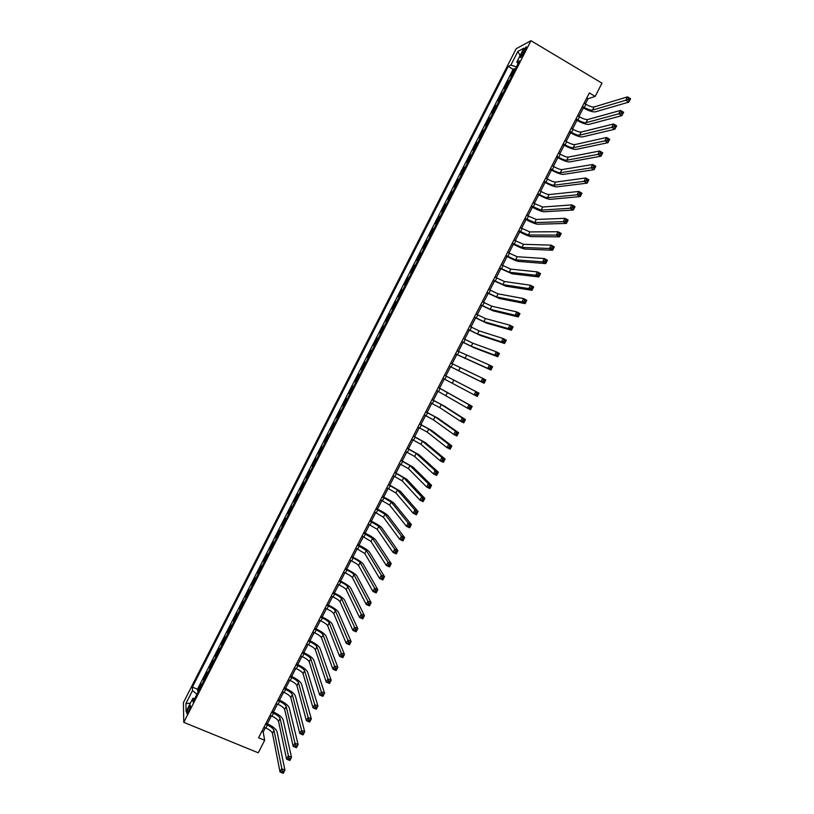 <?xml version="1.0" encoding="UTF-8"?>
<svg xmlns="http://www.w3.org/2000/svg" width="814" height="814" viewBox="0 0 814 814"><rect width="100%" height="100%" fill="white"/><g stroke="black" fill="none" stroke-linecap="round" stroke-linejoin="round"><path stroke-width="1.22" d="M188.665 711.273C190.466 707.356 190.954 705.412 190.14 705.453L188.573 707.844C186.772 711.751 186.284 713.695 187.098 713.664L188.665 711.273M516.168 48.718L183.415 702.645L183.771 722.333L530.942 40.7L516.168 48.718M512.067 75.458L510.612 76.14L514.387 68.702L515.252 69.21M509.533 80.423L508.089 81.085L508.943 81.593M508.089 81.085L504.304 88.512L505.738 87.881M499.42 100.295L498.015 100.875L501.79 93.457L502.645 93.956M493.101 112.698L491.727 113.217L495.492 105.81L496.357 106.308M486.792 125.081L485.439 125.549L489.214 118.152L490.069 118.651M480.494 137.464L479.171 137.871L482.936 130.484L483.791 130.973M474.196 149.827L472.903 150.183L476.658 142.796L477.523 143.284M467.908 162.169L466.636 162.474L470.4 155.098L471.255 155.586M461.63 174.511L460.388 174.756L464.133 167.389L464.998 167.877M455.352 186.833L454.141 187.027L457.885 179.67L458.75 180.148M449.084 199.135L447.893 199.288L451.638 191.931L452.503 192.409M442.816 211.437L441.666 211.528L445.4 204.182L446.265 204.66M436.558 223.718L435.429 223.758L439.173 216.422L440.038 216.9M430.311 235.989L429.212 235.979L432.946 228.653L433.811 229.121M424.074 248.25L422.995 248.178L426.729 240.863L427.594 241.331M417.836 260.49L416.788 260.378L420.512 253.062L421.387 253.53M411.609 272.721L410.582 272.558L414.306 265.252L415.181 265.71M405.382 284.941L404.395 284.717L408.109 277.421L408.974 277.879M399.165 297.151L398.199 296.876L401.913 289.581L402.788 290.038M392.959 309.34L392.022 309.015L395.726 301.729L396.601 302.187M386.752 321.52L385.846 321.143L389.55 313.868L390.425 314.316M380.555 333.689L379.67 333.262L383.374 325.987L384.249 326.445M378.083 338.553L377.208 338.105L373.514 345.36L374.389 345.808M371.896 350.702L371.052 350.193L367.358 357.448L368.233 357.895M365.71 362.841L364.896 362.281L361.202 369.525L362.077 369.973M359.544 374.959L358.75 374.359L355.057 381.593L355.942 382.031M353.368 387.067L352.604 386.416L348.921 393.64L349.806 394.078M347.212 399.165L346.469 398.463L342.796 405.687L343.671 406.115M341.056 411.253L340.344 410.5L336.67 417.714L337.545 418.142M334.91 423.331L334.218 422.517L330.555 429.721L331.43 430.148M328.764 435.388L328.103 434.523L324.44 441.727L325.325 442.155M322.629 447.435L321.998 446.52L318.335 453.713L319.22 454.141M316.504 459.472L315.893 458.506L312.24 465.689L313.115 466.117M310.378 471.489L309.798 470.482L306.145 477.655L307.031 478.072M304.263 483.506L303.703 482.437L300.061 489.611L300.936 490.028M298.148 495.502L297.629 494.383L293.976 501.546L294.861 501.963M292.053 507.478L291.544 506.318L287.902 513.471L288.787 513.888M285.948 519.454L285.48 518.243L281.837 525.386L282.723 525.793M279.863 531.41L279.416 530.148L275.773 537.291L276.658 537.698M273.779 543.365L273.351 542.053L269.719 549.185L270.604 549.582M267.704 555.301L267.297 553.937L263.675 561.06L264.56 561.457M261.63 567.216L261.253 565.801L257.631 572.924L258.516 573.321M255.565 579.13L255.22 577.665L251.597 584.778L252.482 585.174M249.501 591.025L249.186 589.509L245.563 596.611L246.459 597.008M243.447 602.909L243.152 601.353L239.54 608.445L240.435 608.831M237.403 614.784L237.139 613.176L233.526 620.258L234.422 620.644M231.369 626.648L231.125 624.979L227.513 632.061L228.408 632.447M225.336 638.491L225.112 636.782L221.51 643.854L222.405 644.24M219.302 650.325L219.108 648.565L215.517 655.636L216.402 656.013M213.278 662.148L213.115 660.347L209.524 667.399L210.419 667.775M207.265 673.961L207.122 672.099L203.531 679.161L204.426 679.527M585.358 103.978L588.054 98.738L595.176 96.408L589.336 92.938L258.557 737.779L264.672 740.292L263.197 731.949L265.313 727.818M522.842 51.445L521.418 54.243C520.197 56.766 519.993 57.845 520.787 57.468L525.356 50.132C526.577 47.599 526.78 46.53 525.986 46.907L522.842 51.445L524.257 52.289M194.831 698.381L192.816 698.392L192.959 702.065L519.556 60.765L516.768 62.159L518.08 63.645M192.816 698.392L186.101 711.568L185.907 703.571L192.511 690.598L192.379 687.097L508.231 66.453L510.877 65.12L517.857 51.414L523.87 48.209L516.768 62.159M514.387 68.702L513.115 69.332L197.476 689.224L197.558 690.903L198.453 691.269M201.262 685.754L201.139 683.852L197.558 690.903M203.663 681.043L203.531 679.161M209.676 669.24L209.524 667.399M215.69 657.417L215.517 655.636M221.713 645.594L221.51 643.854M227.747 633.75L227.513 632.061M233.781 621.896L233.526 620.258M239.825 610.032L239.54 608.445M245.869 598.158L245.563 596.611M251.923 586.263L251.597 584.778M257.987 574.369L257.631 572.924M264.051 562.454L263.675 561.06M270.126 550.529L269.719 549.185M276.211 538.583L275.773 537.291M282.295 526.627L281.837 525.386M288.39 514.672L287.902 513.471M294.495 502.686L293.976 501.546M300.6 490.7L300.061 489.611M306.705 478.703L306.145 477.655M312.83 466.687L312.24 465.689M318.956 454.66L318.335 453.713M325.081 442.613L324.44 441.727M331.227 430.565L330.555 429.721M337.362 418.498L336.67 417.714M343.518 406.42L342.796 405.687M349.674 394.332L348.921 393.64M355.84 382.224L355.057 381.593M362.006 370.116L361.202 369.525M368.182 357.987L367.358 357.448M374.369 345.838L373.514 345.36M383.374 325.987L384.279 326.383M389.55 313.868L390.476 314.214M395.726 301.729L396.683 302.025M401.913 289.581L402.899 289.825M408.109 277.421L409.116 277.615M414.306 265.252L415.344 265.384M420.512 253.062L421.581 253.144M426.729 240.863L427.818 240.893M432.946 228.653L434.066 228.632M439.173 216.422L440.313 216.351M445.4 204.182L446.571 204.06M451.638 191.931L452.838 191.758M457.885 179.67L459.116 179.436M464.133 167.389L465.394 167.104M470.4 155.098L471.682 154.762M476.658 142.796L477.971 142.409M482.936 130.484L484.269 130.037M489.214 118.152L490.577 117.654M495.492 105.81L496.896 105.26M501.79 93.457L503.215 92.847M264.672 740.292L258.252 752.808L183.771 722.333M595.176 96.408L601.984 83.16L530.942 40.7M267.358 723.819L271.388 715.964M273.423 712.006L277.482 704.1M279.497 700.162L283.577 692.215M285.572 688.318L289.672 680.331M291.656 676.465L295.777 668.426M297.751 664.59L301.892 656.511M303.846 652.706L308.007 644.586M309.951 640.811L314.133 632.641M316.056 628.907L320.268 620.695M322.171 616.981L326.404 608.73M328.296 605.046L332.55 596.754M334.422 593.101L338.705 584.757M340.557 581.145L344.861 572.761M346.703 569.179L351.027 560.744M352.849 557.193L357.193 548.717M359.005 545.197L363.38 536.67M365.16 533.19L369.556 524.623M371.326 521.164L375.753 512.555M377.503 509.137L381.949 500.478M383.689 497.089L388.146 488.38M389.875 485.022L394.363 476.282M396.062 472.954L400.58 464.163M402.269 460.866L406.797 452.035M408.475 448.768L413.034 439.886M414.682 436.66L419.261 427.737M420.899 424.542L425.508 415.567M427.126 412.403L431.756 403.388M433.363 400.254L438.013 391.188M439.601 388.095L444.281 378.978M445.848 375.926L450.539 366.778M452.116 363.705L456.796 354.589M458.394 351.465L463.054 342.379M464.672 339.214L469.332 330.148M470.97 326.953L475.61 317.918M477.269 314.682L481.888 305.667M483.567 302.391L488.176 293.406M489.886 290.089L494.474 281.135M496.204 277.778L500.783 268.844M502.523 265.445L507.091 256.542M508.852 253.103L513.41 244.231M515.191 240.751L519.729 231.909M521.54 228.388L526.068 219.566M527.889 216.005L532.407 207.214M534.249 203.612L538.746 194.841M540.618 191.209L545.095 182.468M546.988 178.785L551.454 170.075M553.367 166.351L557.824 157.672M559.747 153.907L564.194 145.248M566.147 141.443L570.573 132.814M572.547 128.968L576.953 120.37M578.947 116.483L583.343 107.916M586.762 97.975L588.054 98.738M261.843 731.389L263.197 731.949M516.422 66.911L510.877 65.12M513.115 69.332L508.231 66.453M197.476 689.224L192.379 687.097M192.511 690.598L196.947 694.22M520.095 55.627L517.857 51.414M185.907 703.571L190.364 703.194M582.468 106.349L584.289 107.428C587.942 109.452 590.659 110.358 592.46 110.134L625.732 100.254L627.482 96.866L630.585 98.728L628.846 102.116L595.36 111.844C592.663 112.169 588.583 110.816 583.129 107.784L582.051 107.153M584.065 103.215L585.897 104.304C589.55 106.329 592.266 107.224 594.067 106.99L627.482 96.866L628.622 98.229L627.92 99.583L629.161 100.326L629.863 98.972L628.622 98.229M629.161 100.326L628.846 102.116L625.732 100.254L627.92 99.583M629.863 98.972L630.585 98.728M576.047 118.844L577.879 119.923C581.532 121.937 584.238 122.863 586.019 122.68L618.762 113.807L620.502 110.429L623.616 112.271L621.876 115.659L588.919 124.379C586.253 124.644 582.193 123.26 576.739 120.248L575.661 119.617M577.655 115.72L579.487 116.799C583.129 118.824 585.846 119.739 587.627 119.546L620.502 110.429L621.631 111.803L620.929 113.156L622.181 113.899L622.883 112.535L621.631 111.803M622.181 113.899L621.876 115.659L618.762 113.807L620.929 113.156M622.883 112.535L623.616 112.271M569.647 131.339L571.479 132.407C575.132 134.412 577.828 135.348 579.578 135.216L611.792 127.35L613.532 123.972L616.646 125.804L614.906 129.182L582.488 136.915C579.853 137.108 575.803 135.704 570.349 132.692L569.271 132.061M571.245 128.215L573.076 129.284C576.729 131.298 579.436 132.234 581.186 132.082L613.532 123.972L614.651 125.356L613.949 126.709L615.201 127.452L615.903 126.099L614.651 125.356M615.201 127.452L614.906 129.182L611.792 127.35L613.949 126.709M615.903 126.099L616.646 125.804M563.247 143.813L565.079 144.872C568.732 146.876 571.418 147.833 573.148 147.741L604.833 140.873L606.572 137.495L609.686 139.316L607.956 142.694L576.058 149.42C573.463 149.552 569.434 148.117 563.97 145.126L562.891 144.495M564.845 140.69L566.676 141.758C570.329 143.763 573.025 144.709 574.755 144.607L606.572 137.495L607.682 138.899L606.979 140.252L608.231 140.985L608.933 139.632L607.682 138.899M608.231 140.985L607.956 142.694L604.833 140.873L606.979 140.252M608.933 139.632L609.686 139.316M556.857 156.268L558.689 157.326C562.342 159.32 565.018 160.297 566.727 160.246L597.883 154.375L599.613 151.007L602.736 152.818L601.007 156.196L569.637 161.925C567.073 161.986 563.064 160.531 557.6 157.54L556.522 156.919M558.455 153.154L560.286 154.212C563.939 156.217 566.625 157.183 568.335 157.122L599.613 151.007L600.712 152.432L600.02 153.785L601.271 154.507L601.963 153.154L600.712 152.432M601.271 154.507L601.007 156.196L597.883 154.375L600.02 153.785M601.963 153.154L602.736 152.818M550.468 168.722L552.309 169.77C555.962 171.764 558.628 172.751 560.307 172.741L590.933 167.867L592.673 164.499L595.797 166.3L594.067 169.668L563.227 174.41C560.693 174.41 556.695 172.924 551.241 169.953L550.152 169.332M552.065 165.608L553.907 166.656C557.559 168.651 560.225 169.638 561.914 169.617L592.673 164.499L593.762 165.944L593.07 167.297L594.322 168.02L595.014 166.667L593.762 165.944M594.322 168.02L594.067 169.668L590.933 167.867L593.07 167.297M595.014 166.667L595.797 166.3M544.088 181.156L545.929 182.194C549.582 184.178 552.238 185.185 553.907 185.226L584.004 181.349L585.734 177.981L588.858 179.772L587.128 183.14L556.827 186.874C554.324 186.823 550.345 185.307 544.881 182.346L543.793 181.726M545.685 178.042L547.527 179.09C551.18 181.074 553.835 182.082 555.504 182.102L585.734 177.981L586.813 179.436L586.121 180.789L587.372 181.502L588.064 180.159L586.813 179.436M587.372 181.502L587.128 183.14L584.004 181.349L586.121 180.789M588.064 180.159L588.858 179.772M537.718 193.569L539.56 194.607C543.213 196.591 545.858 197.619 547.496 197.69L577.075 194.8L578.805 191.443L581.939 193.223L580.209 196.581L550.427 199.338C547.954 199.216 543.996 197.68 538.532 194.719L537.444 194.108M539.316 190.466L541.157 191.514C544.81 193.488 547.456 194.505 549.104 194.577L578.805 191.443L579.873 192.918L579.181 194.271L580.433 194.984L581.125 193.63L579.873 192.918M580.433 194.984L580.209 196.581L577.075 194.8L579.181 194.271M581.125 193.63L581.939 193.223M531.359 205.983L541.106 210.144L570.156 208.252L571.886 204.894L575.02 206.664L573.29 210.022L544.027 211.782C541.595 211.599 537.647 210.032 532.183 207.092L531.094 206.481M532.946 202.879L542.704 207.031L571.886 204.894L572.944 206.38L572.252 207.733L573.504 208.435L574.196 207.092L572.944 206.38M573.504 208.435L573.29 210.022L570.156 208.252L572.252 207.733M574.196 207.092L575.02 206.664M524.999 218.376L534.717 222.588L563.247 221.673L564.967 218.325L568.111 220.085L566.381 223.433L537.647 224.216C535.246 223.972 531.308 222.375 525.844 219.444L524.755 218.844M526.587 215.283L536.314 219.475L564.967 218.325L566.015 219.831L565.323 221.174L566.585 221.886L567.277 220.543L566.015 219.831M566.585 221.886L566.381 223.433L563.247 221.673L565.323 221.174M567.277 220.543L568.111 220.085M518.64 230.759L528.337 235.012L556.338 235.093L558.068 231.736L561.202 233.486L559.483 236.833L531.267 236.63C528.896 236.325 524.979 234.707 519.515 231.787L518.426 231.186M520.227 227.666L529.934 231.909L558.068 231.736L559.106 233.272L558.414 234.615L559.676 235.307L560.358 233.974L559.106 233.272M559.676 235.307L559.483 236.833L556.338 235.093L558.414 234.615M560.358 233.974L561.202 233.486M512.301 243.121L521.957 247.425L549.44 248.484L551.17 245.136L554.314 246.876L552.584 250.224L524.898 249.033C522.557 248.667 518.66 247.029 513.186 244.108L512.098 243.518M513.888 240.038L523.555 244.322L551.17 245.136L552.197 246.683L551.505 248.026L552.767 248.728L553.459 247.385L552.197 246.683M552.767 248.728L552.584 250.224L549.44 248.484L551.505 248.026M553.459 247.385L554.314 246.876M505.962 255.484L515.598 259.829L542.551 261.874L544.281 258.526L547.425 260.256L545.706 263.594L518.528 261.426C516.229 260.999 512.342 259.33 506.878 256.43L505.779 255.83M507.549 252.391L517.185 256.725L544.281 258.526L545.299 260.093L544.607 261.426L545.868 262.118L546.56 260.785L545.299 260.093M545.868 262.118L545.706 263.594L542.551 261.874L544.607 261.426M546.56 260.785L547.425 260.256M499.633 267.826L509.228 272.212L535.673 275.234L537.393 271.896L540.547 273.616L538.827 276.953L512.169 273.809L499.47 268.132M501.21 264.733L510.826 269.119L537.393 271.896L538.41 273.473L537.718 274.817L538.98 275.498L539.672 274.165L538.41 273.473M538.98 275.498L538.827 276.953L535.673 275.234L537.718 274.817M539.672 274.165L540.547 273.616M493.304 280.148L502.879 284.595L528.805 288.583L530.524 285.246L533.679 286.955L531.959 290.293L505.82 286.172L493.162 280.423M494.892 277.065L504.466 281.502L530.524 285.246L531.522 286.843L530.83 288.187L532.102 288.868L532.783 287.535L531.522 286.843M532.102 288.868L531.959 290.293L528.805 288.583L530.83 288.187M532.783 287.535L533.679 286.955M486.986 292.47L496.53 296.947L521.937 301.923L523.656 298.585L526.811 300.285L525.101 303.622L499.47 298.524L486.864 292.704M488.573 289.387L498.117 293.864L523.656 298.585L524.643 300.203L523.962 301.536L525.223 302.218L525.915 300.885L524.643 300.203M525.223 302.218L525.101 303.622L521.937 301.923L523.962 301.536M525.915 300.885L526.811 300.285M480.677 304.772L490.191 309.3L515.089 315.242L516.798 311.915L519.963 313.604L518.243 316.931L493.142 310.867L480.575 304.975M482.254 301.699L491.778 306.217L516.798 311.915L517.775 313.543L517.094 314.876L518.355 315.557L519.047 314.224L517.775 313.543M518.355 315.557L518.243 316.931L515.089 315.242L517.094 314.876M519.047 314.224L519.963 313.604M474.379 317.053L483.862 321.632L508.241 328.551L509.951 325.224L513.115 326.902L511.406 330.219L486.803 323.189L474.287 317.226M475.956 313.99L485.439 318.549L509.951 325.224L510.917 326.872L510.236 328.205L511.497 328.876L512.189 327.543L510.917 326.872M511.497 328.876L511.406 330.219L508.241 328.551L510.236 328.205M512.189 327.543L513.115 326.902M468.081 329.334L477.533 333.954L501.393 341.839L503.103 338.512L506.277 340.181L504.568 343.498L480.484 335.5L468.009 329.467M469.647 326.261L479.11 330.881L503.103 338.512L504.07 340.181L503.388 341.514L504.649 342.175L505.331 340.852L504.07 340.181M504.649 342.175L504.568 343.498L501.393 341.839L503.388 341.514M505.331 340.852L506.277 340.181M461.792 341.595L471.214 346.265L494.566 355.108L496.275 351.79L499.44 353.449L497.73 356.766L474.165 347.802L461.742 341.687M463.359 338.532L472.792 343.193L496.275 351.79L497.222 353.479L496.54 354.802L497.812 355.464L498.494 354.141L497.222 353.479M497.812 355.464L497.73 356.766L494.566 355.108L496.54 354.802M498.494 354.141L499.44 353.449M455.504 353.846L487.739 368.376L489.448 365.059L492.623 366.707L490.913 370.014L455.474 353.907M457.071 350.783L489.448 365.059L490.384 366.758L489.702 368.081L490.974 368.742L491.656 367.419L490.384 366.758M490.974 368.742L490.913 370.014L487.739 368.376L489.702 368.081M491.656 367.419L492.623 366.707M449.226 366.086L480.921 381.613L482.631 378.307L485.805 379.945L484.096 383.252L449.216 366.107M450.793 363.024L482.631 378.307L483.557 380.016L482.875 381.349L484.147 382L484.829 380.677L483.557 380.016M484.147 382L484.096 383.252L480.921 381.613L482.875 381.349M484.829 380.677L485.805 379.945M442.958 378.307L474.114 394.841L475.814 391.534L478.998 393.162L444.525 375.244L475.814 391.534L476.739 393.274L476.058 394.597L477.33 395.248L478.011 393.915L476.739 393.274M478.011 393.915L478.998 393.162L477.299 396.469L474.114 394.841L476.058 394.597M477.299 396.469L477.33 395.248M436.691 390.517L467.317 408.058L469.017 404.751L472.191 406.369L438.278 387.423M438.258 387.464L469.017 404.751L469.932 406.501L469.251 407.824L470.523 408.475L471.204 407.153L469.932 406.501M471.204 407.153L472.191 406.369L470.502 409.666L467.317 408.058L469.251 407.824M470.502 409.666L470.523 408.475M430.433 402.716L439.713 407.611L460.521 421.255L462.22 417.958L465.404 419.556L444.251 406.044L432.041 399.593M432 399.674L441.28 404.548L462.22 417.958L463.125 419.719L462.444 421.042L463.715 421.683L464.397 420.36L463.125 419.719M464.397 420.36L465.404 419.556L463.705 422.853L460.521 421.255L462.444 421.042M463.705 422.853L463.715 421.683M424.186 414.906L433.424 419.841L453.734 434.442L455.433 431.145L458.618 432.733L437.973 418.274L425.803 411.742M425.742 411.853L435.002 416.788L455.433 431.145L456.328 432.926L455.647 434.249L456.929 434.88L457.6 433.567L456.328 432.926M457.6 433.567L458.618 432.733L456.929 436.029L453.734 434.442L455.647 434.249M456.929 436.029L456.929 434.88M417.938 427.075L427.157 432.061L446.957 447.608L448.656 444.312L451.841 445.899L431.695 430.484L419.576 423.88M419.505 424.033L428.724 429.009L448.656 444.312L449.542 446.113L448.86 447.435L450.142 448.066L450.814 446.744L449.542 446.113M450.814 446.744L451.841 445.899L450.152 449.186L446.957 447.608L448.86 447.435M450.152 449.186L450.142 448.066M411.701 439.234L420.889 444.261L440.191 460.755L441.88 457.468L445.075 459.045L425.427 442.684L413.359 436.009M413.258 436.192L422.456 441.219L441.88 457.468L442.755 459.289L442.083 460.602L443.355 461.233L444.037 459.92L442.755 459.289M444.037 459.92L445.075 459.045L443.386 462.332L440.191 460.755L442.083 460.602M443.386 462.332L443.355 461.233M405.474 451.383L414.631 456.451L433.424 473.901L435.114 470.614L438.319 472.171L419.169 454.873L407.142 448.117M407.031 448.351L416.198 453.408L435.114 470.614L435.978 472.446L435.307 473.758L436.589 474.389L437.26 473.066L435.978 472.446M437.26 473.066L438.319 472.171L436.63 475.457L433.424 473.901L435.307 473.758M436.63 475.457L436.589 474.389M399.247 463.512L408.374 468.63L426.668 487.016L428.357 483.74L431.562 485.297L412.922 467.043L400.936 460.225M400.803 460.48L409.941 465.588L428.357 483.74L429.222 485.592L428.54 486.904L429.823 487.525L430.504 486.212L429.222 485.592M430.504 486.212L431.562 485.297L429.873 488.573L426.668 487.016L428.54 486.904M429.873 488.573L429.823 487.525M393.03 475.641L402.126 480.799L419.922 500.132L421.611 496.855L424.816 498.392L406.674 479.202L394.739 472.313M394.587 472.608L403.693 477.757L421.611 496.855L422.456 498.717L421.784 500.03L423.066 500.641L423.738 499.328L422.456 498.717M423.738 499.328L424.816 498.392L423.127 501.668L419.922 500.132L421.784 500.03M423.127 501.668L423.066 500.641M386.823 487.749L395.889 492.948L413.186 513.217L414.875 509.951L418.081 511.477L400.437 491.351L388.543 484.391M388.37 484.717L397.446 489.916L414.875 509.951L415.71 511.833L415.038 513.135L416.32 513.756L416.992 512.444L415.71 511.833M416.992 512.444L418.081 511.477L416.392 514.753L413.186 513.217L415.038 513.135M416.392 514.753L416.32 513.756M380.616 499.837L389.652 505.087L406.461 526.302L408.14 523.026L411.345 524.552L394.2 503.479C392.541 501.851 388.96 499.684 383.465 496.978L382.356 496.448M382.163 496.815L391.208 502.055L408.14 523.026L408.964 524.928L408.292 526.231L409.574 526.841L410.256 525.539L408.964 524.928M410.256 525.539L411.345 524.552L409.666 527.818L406.461 526.302L408.292 526.231M409.666 527.818L409.574 526.841M374.42 511.925L383.425 517.216L399.735 539.356L401.414 536.1L404.629 537.606L387.973 515.608C386.345 513.919 382.784 511.721 377.279 509.025L376.17 508.496M375.966 508.903L384.981 514.183L401.414 536.1L402.228 538.013L401.556 539.316L402.849 539.916L403.52 538.614L402.228 538.013M403.52 538.614L404.629 537.606L402.95 540.872L399.735 539.356L401.556 539.316M402.95 540.872L402.849 539.916M368.223 523.992L377.208 529.334L393.02 552.411L394.698 549.145L397.914 550.651L381.756 527.716C380.158 525.966 376.617 523.748 371.113 521.062L369.994 520.533M369.77 520.98L378.764 526.302L394.698 549.145L395.502 551.078L394.831 552.38L396.123 552.981L396.794 551.678L395.502 551.078M396.794 551.678L397.914 550.651L396.235 553.907L393.02 552.411L394.831 552.38M396.235 553.907L396.123 552.981M362.037 536.05L370.991 541.432L386.314 565.445L387.983 562.189L391.208 563.675L375.539 539.804C373.982 538.003 370.451 535.754 364.937 533.078L363.827 532.559M363.583 533.038L372.547 538.41L387.983 562.189L388.787 564.133L388.115 565.435L389.407 566.035L390.079 564.723L388.787 564.133M390.079 564.723L391.208 563.675L389.53 566.931L386.314 565.445L388.115 565.435M389.53 566.931L389.407 566.035M355.86 548.097L364.784 553.52L379.609 578.459L381.288 575.203L384.503 576.688L369.332 551.892C367.806 550.02 364.285 547.761 358.781 545.095L357.672 544.576M357.407 545.085L366.341 550.498L381.288 575.203L382.071 577.167L381.4 578.469L382.692 579.059L383.363 577.757L382.071 577.167M383.363 577.757L384.503 576.688L382.834 579.934L379.609 578.459L381.4 578.469M382.834 579.934L382.692 579.059M349.684 560.124L351.577 560.999C355.26 562.769 357.6 564.306 358.587 565.598L372.914 591.463L374.593 588.217L377.808 589.682L363.136 563.96C361.64 562.036 358.129 559.747 352.625 557.091L351.516 556.572M351.231 557.122L353.123 557.987C356.807 559.767 359.147 561.294 360.134 562.576L374.593 588.217L375.366 590.191L374.705 591.493L375.997 592.083L376.658 590.781L375.366 590.191M376.658 590.781L377.808 589.682L376.139 592.928L372.914 591.463L374.705 591.493M376.139 592.928L375.997 592.083M343.528 572.15L345.421 573.005C349.104 574.776 351.424 576.332 352.391 577.665L366.229 604.456L367.897 601.21L371.133 602.665L356.939 576.017C355.474 574.033 351.984 571.723 346.479 569.067L345.36 568.559M345.065 569.139L346.957 570.004C350.641 571.774 352.971 573.321 353.937 574.643L367.897 601.21L368.671 603.205L368.009 604.497L369.302 605.087L369.963 603.784L368.671 603.205M369.963 603.784L371.133 602.665L369.454 605.911L366.229 604.456L368.009 604.497M369.454 605.911L369.302 605.087M337.362 584.157L339.255 585.012C342.948 586.772 345.258 588.339 346.204 589.712L359.554 617.429L361.223 614.183L364.448 615.638L350.753 588.064C349.318 586.019 345.848 583.679 340.333 581.043L339.224 580.535M338.899 581.155L340.801 582.01C344.485 583.78 346.805 585.337 347.751 586.701L361.223 614.183L361.986 616.198L361.314 617.49L362.606 618.07L363.278 616.778L361.986 616.198M363.278 616.778L364.448 615.638L362.779 618.874L359.554 617.429L361.314 617.49M362.779 618.874L362.606 618.07M331.217 596.143L333.109 596.998C336.793 598.758 339.102 600.335 340.028 601.75L352.879 630.382L354.548 627.146L357.784 628.591L344.576 600.091C343.172 597.995 339.713 595.624 334.198 592.999L333.079 592.5M332.753 593.152L334.646 594.006C338.329 595.767 340.639 597.344 341.565 598.738L354.548 627.146L355.301 629.171L354.639 630.474L355.932 631.043L356.603 629.751L355.301 629.171M356.603 629.751L357.784 628.591L356.115 631.827L352.879 630.382L354.639 630.474M356.115 631.827L355.932 631.043M325.071 608.129L326.963 608.974C330.657 610.724 332.946 612.321 333.852 613.776L346.225 643.335L347.883 640.099L351.119 641.524L338.4 612.118C337.027 609.951 333.587 607.57 328.073 604.944L326.953 604.446M326.597 605.138L328.5 605.982C332.183 607.732 334.483 609.33 335.388 610.765L347.883 640.099L348.626 642.134L347.965 643.436L349.257 644.006L349.928 642.704L348.626 642.134M349.928 642.704L351.119 641.524L349.46 644.759L346.225 643.335L347.965 643.436M349.46 644.759L349.257 644.006M318.925 620.095L320.828 620.94C324.511 622.679 326.801 624.297 327.686 625.783L339.57 656.257L341.229 653.032L344.464 654.446L332.234 624.124C330.891 621.906 327.462 619.495 321.947 616.88L320.828 616.381M320.462 617.104L322.354 617.948C326.048 619.698 328.337 621.306 329.222 622.781L341.229 653.032L341.961 655.087L341.3 656.379L342.592 656.949L343.264 655.657L341.961 655.087M343.264 655.657L344.464 654.446L342.806 657.681L339.57 656.257L341.3 656.379M342.806 657.681L342.592 656.949M312.79 632.051L314.692 632.895C318.386 634.625 320.655 636.263 321.52 637.789L332.916 669.179L334.585 665.944L337.82 667.358L326.078 636.11C324.766 633.841 321.347 631.399 315.832 628.805L314.713 628.306M314.326 629.069L316.229 629.904C319.912 631.644 322.191 633.272 323.056 634.788L335.307 668.019L334.646 669.312L335.938 669.881L336.609 668.589L335.307 668.019M336.609 668.589L337.82 667.358L336.162 670.583L332.916 669.179L334.646 669.312M336.162 670.583L335.938 669.881M306.664 643.996L308.567 644.83C312.261 646.56 314.53 648.209 315.364 649.776L326.282 682.081L327.94 678.856L331.186 680.25L319.922 648.097C318.64 645.767 315.242 643.304 309.727 640.71L308.608 640.221M308.201 641.015L310.103 641.849C313.787 643.579 316.056 645.217 316.9 646.774L328.653 680.942L327.991 682.234L329.294 682.793L329.955 681.501L328.653 680.942M329.955 681.501L331.186 680.25L329.528 683.475L326.282 682.081L327.991 682.234M329.528 683.475L329.294 682.793M300.549 655.931L302.452 656.756C306.145 658.475 308.394 660.144 309.218 661.741L319.648 694.963L321.306 691.737L324.552 693.131L313.777 660.062C312.525 657.671 309.137 655.189 303.622 652.604L302.503 652.126M302.075 652.95L303.978 653.774C307.672 655.504 309.931 657.163 310.755 658.75L322.008 693.843L321.347 695.136L322.649 695.695L323.311 694.403L322.008 693.843M323.311 694.403L324.552 693.131L322.893 696.346L319.648 694.963L321.347 695.136M322.893 696.346L322.649 695.695M294.434 667.846L296.337 668.67C300.03 670.39 302.279 672.069 303.073 673.707L313.024 707.834L314.682 704.619L317.928 705.992L307.631 672.018C306.41 669.576 303.042 667.063 297.527 664.489L296.398 664.01M295.96 664.865L297.863 665.689C301.556 667.409 303.805 669.088 304.609 670.716L315.374 706.735L314.713 708.027L316.015 708.577L316.677 707.285L315.374 706.735M316.677 707.285L317.928 705.992L316.27 709.208L313.024 707.834L314.713 708.027M316.27 709.208L316.015 708.577M288.329 679.751L290.232 680.565C293.925 682.285 296.164 683.974 296.937 685.653L306.41 720.685L308.058 717.48L311.314 718.843L301.495 683.964C300.315 681.46 296.957 678.927 291.432 676.363L290.313 675.885M289.855 676.78L291.758 677.594C295.451 679.303 297.69 681.003 298.473 682.671L308.75 719.617L308.089 720.899L309.391 721.448L310.053 720.156L308.75 719.617M310.053 720.156L311.314 718.843L309.656 722.059L306.41 720.685L308.089 720.899M309.656 722.059L309.391 721.448M282.224 691.646L284.127 692.46C287.83 694.159 290.049 695.878 290.812 697.588L299.796 733.536L301.445 730.321L304.701 731.684L295.37 695.899C294.21 693.335 290.873 690.771 285.348 688.227L284.228 687.749M283.75 688.675L285.653 689.489C289.346 691.188 291.575 692.897 292.338 694.607L302.126 732.478L301.465 733.76L302.767 734.299L303.429 733.017L302.126 732.478M303.429 733.017L304.701 731.684L303.052 734.889L299.796 733.536L301.465 733.76M303.052 734.889L302.767 734.299M276.129 703.53L278.042 704.334C281.736 706.033 283.954 707.763 284.686 709.513L293.193 746.357L294.841 743.151L298.097 744.505L289.245 707.814C288.125 705.189 284.798 702.614 279.273 700.071L278.144 699.592M277.655 700.559L279.558 701.363C283.262 703.062 285.48 704.792 286.213 706.542L295.513 745.319L294.851 746.601L296.164 747.14L296.825 745.858L295.513 745.319M296.825 745.858L298.097 744.505L296.449 747.71L293.193 746.357L294.851 746.601M296.449 747.71L296.164 747.14M270.044 715.394L271.947 716.198C275.651 717.887 277.859 719.637 278.571 721.428L286.599 759.177L288.248 755.972L291.504 757.315L283.13 719.718C282.041 717.042 278.724 714.438 273.199 711.904L272.069 711.436M271.561 712.433L273.473 713.237C277.167 714.926 279.375 716.666 280.097 718.447L288.909 758.149L288.248 759.431L289.56 759.971L290.211 758.689L288.909 758.149M290.211 758.689L291.504 757.315L289.865 760.51L286.599 759.177L288.248 759.431M289.865 760.51L289.56 759.971M263.96 727.258L265.873 728.052C269.566 729.731 271.764 731.491 272.456 733.322L280.016 771.967L281.654 768.772L284.92 770.105L277.025 731.613C275.956 728.876 272.659 726.251 267.134 723.727L266.005 723.259M265.476 724.287L267.389 725.091C271.093 726.77 273.29 728.53 273.992 730.351L282.316 770.97L281.654 772.252L282.957 772.781L283.618 771.499L282.316 770.97M283.618 771.499L284.92 770.105L283.272 773.3L280.016 771.967L281.654 772.252M283.272 773.3L282.957 772.781M509.462 80.454L511.996 75.488M201.251 685.663L203.653 680.952M207.255 673.87L209.656 669.149M213.268 662.057L215.679 657.336M219.292 650.244L221.703 645.512M225.315 638.41L227.727 633.668M231.349 626.556L233.76 621.815M237.383 614.702L239.804 609.961M243.427 602.828L245.848 598.076M249.481 590.954L251.902 586.192M255.545 579.059L257.967 574.297M261.609 567.144L264.031 562.382M267.674 555.229L270.106 550.457M273.748 543.294L276.18 538.522M279.833 531.349L282.275 526.566M285.928 519.393L288.359 514.611M292.023 507.427L294.464 502.635M298.117 495.441L300.57 490.649M304.233 483.445L306.675 478.642M310.348 471.438L312.79 466.636M316.463 459.422L318.915 454.609M322.598 447.385L325.051 442.572M328.734 435.348L331.186 430.525M334.869 423.29L337.332 418.457M341.015 411.212L343.477 406.379M347.171 399.135L349.633 394.291M353.327 387.037L355.799 382.193M359.493 374.928L361.965 370.085M365.669 362.81L368.142 357.957M371.845 350.671L374.318 345.818M378.032 338.522L380.514 333.659M384.228 326.363L386.711 321.499M390.425 314.194L392.908 309.32M396.632 302.004L399.114 297.13M402.849 289.815L405.331 284.931M409.066 277.605L411.548 272.71M415.293 265.374L417.775 260.48M421.52 253.144L424.013 248.239M427.757 240.893L430.26 235.989M434.004 228.622L436.508 223.718M440.252 216.351L442.755 211.437M446.51 204.06L449.023 199.145M452.777 191.758L455.291 186.833M459.045 179.446L461.558 174.511M465.323 167.114L467.836 162.179M471.611 154.782L474.124 149.837M477.91 142.419L480.423 137.474M484.198 130.057L486.721 125.102M490.506 117.674L493.03 112.719M496.815 105.281L499.348 100.326M503.133 92.877L505.667 87.912M522.741 55.026L521.418 54.243M585.897 104.304L584.289 107.428M594.067 106.99L592.46 110.134M579.487 116.799L577.879 119.923M587.627 119.546L586.019 122.68M573.076 129.284L571.479 132.407M581.186 132.082L579.578 135.216M566.676 141.758L565.079 144.872M574.755 144.607L573.148 147.741M560.286 154.212L558.689 157.326M568.335 157.122L566.727 160.246M553.907 166.656L552.309 169.77M561.914 169.617L560.307 172.741M547.527 179.09L545.929 182.194M555.504 182.102L553.907 185.226M541.157 191.514L539.56 194.607M549.104 194.577L547.496 197.69M534.788 203.917L533.201 207.01M542.704 207.031L541.106 210.144M528.428 216.31L526.841 219.404M536.314 219.475L534.717 222.588M522.079 228.683L520.492 231.776M529.934 231.909L528.337 235.012M515.73 241.046L514.153 244.139M523.555 244.322L521.957 247.425M509.401 253.398L507.814 256.491M517.185 256.725L515.598 259.829M503.062 265.74L501.485 268.824M510.826 269.119L509.228 272.212M496.744 278.073L495.166 281.145M504.466 281.502L502.879 284.595M490.425 290.384L488.848 293.457M498.117 293.864L496.53 296.947M484.116 302.686L482.539 305.759M491.778 306.217L490.191 309.3M477.808 314.967L476.231 318.04M485.439 318.549L483.862 321.632M471.51 327.238L469.943 330.311M479.11 330.881L477.533 333.954M465.221 339.499L463.654 342.562M472.792 343.193L471.214 346.265M458.933 351.75L457.366 354.812M466.473 355.484L464.896 358.557M452.655 363.99L451.088 367.043M460.164 367.775L458.587 370.838M446.387 376.21L444.82 379.263M453.866 380.046L452.289 383.109M440.13 388.42L438.563 391.463M447.568 392.307L446.001 395.37M433.872 400.61L432.305 403.663M441.28 404.548L439.713 407.611M427.615 412.8L426.058 415.842M435.002 416.788L433.424 419.841M421.377 424.969L419.81 428.001M428.724 429.009L427.157 432.061M415.14 437.118L413.573 440.16M422.456 441.219L420.889 444.261M408.903 449.267L407.346 452.299M416.198 453.408L414.631 456.451M402.676 461.396L401.129 464.428M409.941 465.588L408.374 468.63M396.459 473.514L394.912 476.546M403.693 477.757L402.126 480.799M390.252 485.622L388.695 488.644M397.446 489.916L395.889 492.948M384.045 497.72L382.499 500.742M391.208 502.055L389.652 505.087M377.849 509.798L376.302 512.81M384.981 514.183L383.425 517.216M371.662 521.866L370.105 524.877M378.764 526.302L377.208 529.334M365.476 533.923L363.929 536.935M372.547 538.41L370.991 541.432M359.289 545.96L357.753 548.972M366.341 550.498L364.784 553.52M353.123 557.987L351.577 560.999M360.134 562.576L358.587 565.598M346.957 570.004L345.421 573.005M353.937 574.643L352.391 577.665M340.801 582.01L339.255 585.012M347.751 586.701L346.204 589.712M334.646 594.006L333.109 596.998M341.565 598.738L340.028 601.75M328.5 605.982L326.963 608.974M335.388 610.765L333.852 613.776M322.354 617.948L320.828 620.94M329.222 622.781L327.686 625.783M316.229 629.904L314.692 632.895M323.056 634.788L321.52 637.789M310.103 641.849L308.567 644.83M316.9 646.774L315.364 649.776M303.978 653.774L302.452 656.756M310.755 658.75L309.218 661.741M297.863 665.689L296.337 668.67M304.609 670.716L303.073 673.707M291.758 677.594L290.232 680.565M298.473 682.671L296.937 685.653M285.653 689.489L284.127 692.46M292.338 694.607L290.812 697.588M279.558 701.363L278.042 704.334M286.213 706.542L284.686 709.513M273.473 713.237L271.947 716.198M280.097 718.447L278.571 721.428M267.389 725.091L265.873 728.052M273.992 730.351L272.456 733.322"/></g></svg>
